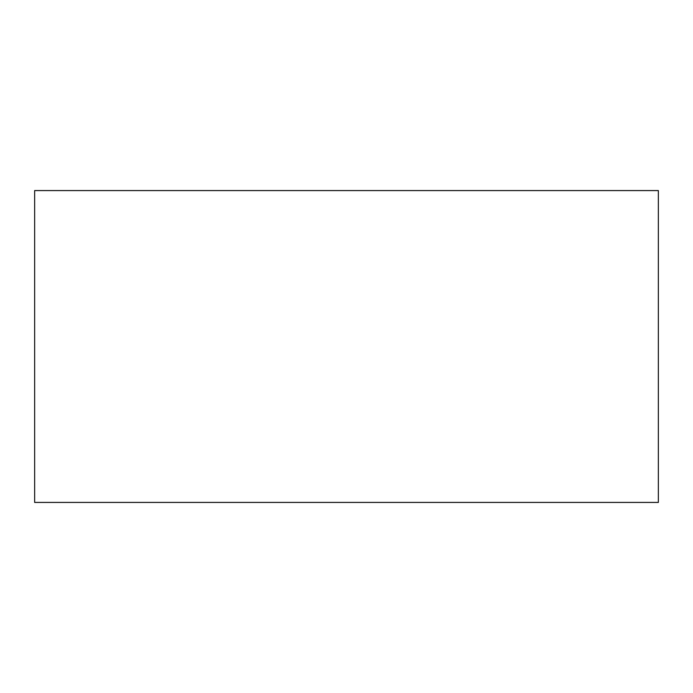 <?xml version="1.0" encoding="UTF-8"?>
<svg xmlns="http://www.w3.org/2000/svg" width="693" height="693" viewBox="0 0 693 693"><rect width="100%" height="100%" fill="white"/><g stroke="black" fill="none" stroke-linecap="round" stroke-linejoin="round"><path stroke-width="1.04" d="M658.35 502.425L34.65 502.425L34.65 190.575L658.35 190.575L658.35 502.425L658.35 190.575L34.65 190.575L34.65 502.425L658.35 502.425"/></g></svg>
